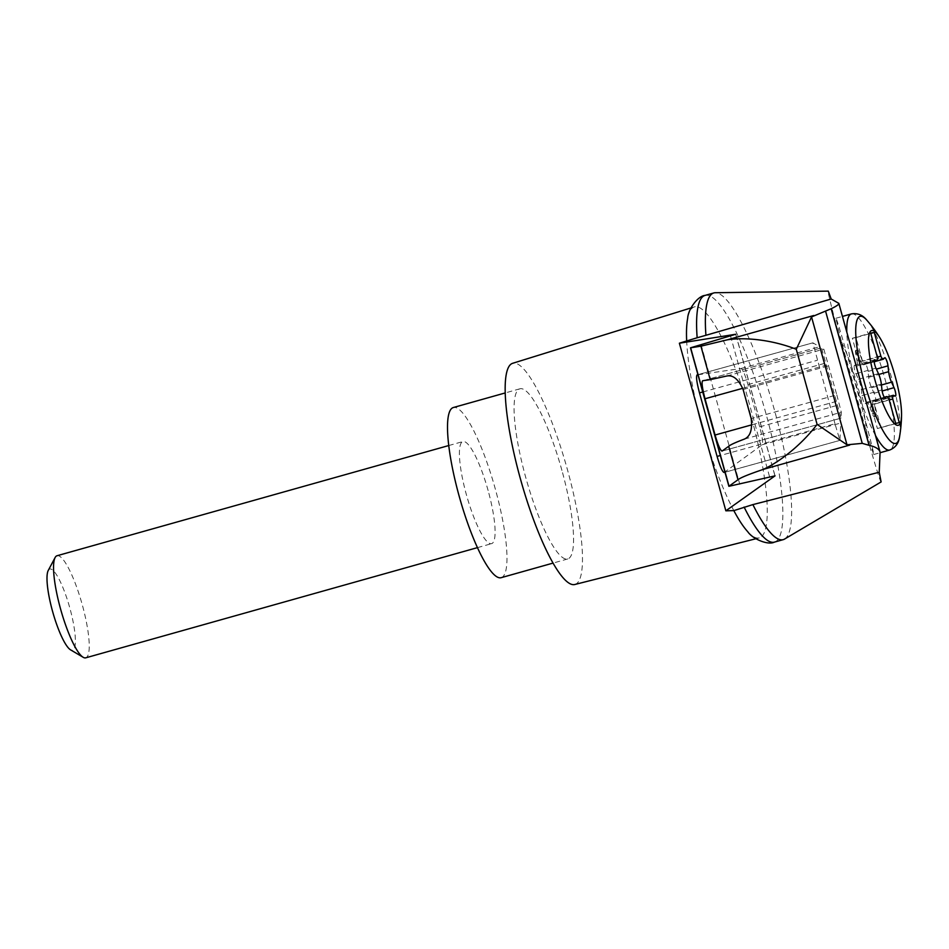 <?xml version="1.0" encoding="UTF-8"?>
<svg xmlns="http://www.w3.org/2000/svg" width="949" height="949" viewBox="0 0 949 949"><rect width="100%" height="100%" fill="white"/><g stroke="black" fill="none" stroke-linecap="round" stroke-linejoin="round"><path stroke-width="0.71" stroke-dasharray="4.75 3.56" d="M881.123 481.938C880.352 487.715 824.645 286.586 828.275 291.129M784.586 539.056A128.139 26.643 74.3 0 0 774.159 409.078A128.139 26.643 74.3 0 0 715.285 292.731M697.954 374.772L741.027 368.497C742.735 369.232 745.06 374.606 747.966 384.594L759.686 426.848C762.344 436.943 763.174 442.922 762.177 444.784L724.894 471.926M836.804 394.867L841.312 412.246L841.016 418.153L821.526 347.82L823.815 349.137L836.804 394.867L751.181 418.58M866.805 433.313L873.661 454.524C875.702 455.864 836.52 314.499 835.891 318.271L841.431 341.806L866.805 433.313A70.701 14.698 -105.7 0 0 841.431 341.806M861.787 359.398L859.367 352.85A5.303 1.103 74.3 0 0 857.457 349.849L855.784 350.323A5.303 1.103 74.3 0 1 857.694 353.313L860.126 359.873L861.787 359.398A8.838 1.839 74.3 0 0 862.546 361.272L877.267 357.132M862.546 361.272L855.974 337.583L870.743 333.419M855.784 350.323A5.303 1.103 74.3 0 0 855.69 353.692L856.959 360.478L858.62 360.003L857.35 353.23A5.303 1.103 74.3 0 1 857.457 349.849M860.126 359.873A8.838 1.839 74.3 0 0 863.305 364.855A8.838 1.839 74.3 0 0 863.507 364.736L883.472 359.113M887.469 396.931L873.246 400.941A8.838 1.839 74.3 0 1 873.554 400.964L875.346 401.664A5.303 1.103 74.3 0 0 875.524 401.688A5.303 1.103 74.3 0 0 875.678 398.592A5.303 1.103 74.3 0 0 874.076 393.277L871.562 387.785A8.838 1.839 74.3 0 1 868.655 377.311L868.027 371.462A5.303 1.103 74.3 0 0 866.639 366.017A5.303 1.103 74.3 0 0 864.859 363.384A5.303 1.103 74.3 0 0 864.741 363.455L863.507 364.736M855.974 337.583L852.356 338.271L858.928 361.96A8.838 1.839 74.3 0 0 858.62 360.003M884.254 397.251L866.722 402.186A8.838 1.839 74.3 0 1 869.913 407.168L871.573 406.706A8.838 1.839 74.3 0 0 870.814 404.832L877.386 428.521L899.308 422.685M877.386 428.521L895.69 423.373M858.928 361.96L877.232 356.812M852.356 338.271L870.66 333.123M874.48 359.742L854.515 365.353A5.303 1.103 74.3 0 1 854.693 365.365L856.484 366.077A8.838 1.839 74.3 0 0 856.793 366.1A8.838 1.839 74.3 0 0 856.959 360.478M870.814 404.832L889.118 399.683M866.722 402.186A8.838 1.839 74.3 0 0 866.532 402.305L884.29 397.311M881.004 427.833L874.432 404.144L889.201 399.992M873.246 400.941A8.838 1.839 74.3 0 0 873.068 406.563L874.741 406.101A8.838 1.839 74.3 0 1 874.432 404.144M871.573 406.706L873.993 413.254A5.303 1.103 74.3 0 0 875.915 416.255A5.303 1.103 74.3 0 0 876.01 412.874L874.741 406.101M869.913 407.168L872.333 413.728A5.303 1.103 74.3 0 0 874.243 416.718A5.303 1.103 74.3 0 0 874.349 413.349L873.068 406.563M854.515 365.353A5.303 1.103 74.3 0 0 854.349 368.449A5.303 1.103 74.3 0 0 855.962 373.764L858.477 379.256A8.838 1.839 74.3 0 1 861.384 389.731L862.012 395.579A5.303 1.103 74.3 0 0 863.4 401.024A5.303 1.103 74.3 0 0 865.18 403.657A5.303 1.103 74.3 0 0 865.286 403.586L866.532 402.305M57.035 555.746A53.025 11.02 -105.7 0 1 82.005 603.801A53.025 11.02 -105.7 0 1 85.754 657.823M488.118 490.538A53.025 11.02 74.3 0 0 462.887 441.57A53.025 11.02 74.3 0 0 466.517 495.141A53.025 11.02 74.3 0 0 491.416 543.694A53.025 11.02 74.3 0 0 491.606 543.647A53.025 11.02 74.3 0 0 488.118 490.538M48.233 570.479A42.183 8.766 -105.7 0 1 68.47 603.315A42.183 8.766 -105.7 0 1 72.456 650.29A42.183 8.766 -105.7 0 1 70.558 649.84M501.179 577.68A88.376 18.375 74.3 0 0 495.354 489.15A88.376 18.375 74.3 0 0 453.314 407.536M561.927 470.419A88.376 18.375 74.3 0 0 519.886 388.805A88.376 18.375 74.3 0 0 526.137 478.854A88.376 18.375 74.3 0 0 567.751 558.949A88.376 18.375 74.3 0 0 561.927 470.419M774.443 542.116A128.139 26.643 74.3 0 0 765.38 411.546A128.139 26.643 74.3 0 0 705.036 295.412M834.978 423.752L812.854 342.838L819.628 346.729L836.271 405.626L840.778 423.017L839.901 440.407L834.978 423.752L720.338 455.508M697.147 374.891L812.866 342.838L697.1 374.902M702.687 380.739L821.526 347.82L702.64 380.751M707.764 445.567A119.977 24.935 74.3 0 0 733.826 510.621M686.649 340.501A119.977 24.935 74.3 0 0 697.468 408.45M747.753 531.713A119.977 24.935 74.3 0 0 759.247 537.905A119.977 24.935 74.3 0 0 751.466 417.69A119.977 24.935 74.3 0 0 694.265 306.93A119.977 24.935 74.3 0 0 687.693 318.2M574.797 584.501A114.888 23.879 74.3 0 0 567.36 469.387A114.888 23.879 74.3 0 0 512.579 363.325M735.7 334.297L774.942 475.805M730.505 335.899L769.592 476.873M701.038 344.523L739.781 484.239M744.324 439.114L841.312 412.246M743.126 389.505L828.738 365.792M726.827 376.006L823.815 349.137M838.536 302.98L880.269 453.456M875.488 435.496A70.701 14.698 -105.7 0 1 846.793 332.02M851.419 313.905A70.701 14.698 -105.7 0 1 884.705 377.975A70.701 14.698 -105.7 0 1 889.711 450.016M866.888 320.252A65.979 13.713 -105.7 0 1 891.123 376.172A65.979 13.713 -105.7 0 1 899.593 436.528M855.69 353.692L857.35 353.23M857.694 353.313L859.367 352.85M864.741 363.455L884.717 357.832M868.027 371.462L876.378 369.114M868.655 377.311L878.798 374.452M856.484 366.077L874.136 361.106M873.554 400.964L893.519 395.342M874.349 413.349L876.01 412.874M872.333 413.728L873.993 413.254M865.286 403.586L885.002 398.046M862.012 395.579L881.977 389.956M861.384 389.731L881.348 384.108M858.477 379.256L878.442 373.633M855.962 373.764L875.927 368.141M854.693 365.365L874.337 359.849M875.346 401.664L895.31 396.053M874.076 393.277L882.131 391.012M871.562 387.785L881.443 385.009M724.194 472.436L839.912 440.383L724.075 472.495M762.177 444.784L840.778 423.017M759.686 426.848L836.271 405.626M747.966 384.594L824.551 363.384M741.027 368.497L819.628 346.729M702.735 391.996L817.362 360.252M722.177 451.036L841.028 418.118M751.94 424.796L836.081 401.498M742.747 388.307L826.021 365.235M775.048 475.852L735.783 334.25M873.638 454.535L880.209 452.685M835.891 318.271L842.463 316.42M874.183 361.794L863.305 364.855M884.836 357.761L864.859 363.384M874.136 361.225L856.793 366.1M875.915 416.255L874.243 416.718M885.144 398.046L865.18 403.657M895.5 396.065L875.524 401.688M477.466 547.632L491.606 543.647M448.747 445.544L462.887 441.57M519.886 388.805L505.2 392.945M567.751 558.949L553.065 563.089M841.016 418.153L722.059 451.095M755.902 538.747L759.247 537.905M690.967 307.951L694.265 306.93"/><path stroke-width="1.42" d="M713.814 292.944L705.036 295.412A128.139 26.643 74.3 0 0 704.953 295.436A128.139 26.643 74.3 0 0 697.147 337.761L705.926 335.294A128.139 26.643 74.3 0 1 713.814 292.944A128.139 26.643 74.3 0 1 715.285 292.731L828.275 291.129L831.194 299.006L838.845 303.372C839.106 304.356 836.555 306.147 831.194 308.733L811.537 316.93L846.994 444.808L862.238 443.349L869.07 445.318C875.559 446.801 879.225 449.043 880.079 452.056L879.237 472.222L881.123 481.938L784.586 539.056A128.139 26.643 74.3 0 1 783.222 539.649L774.443 542.116A128.139 26.643 74.3 0 1 774.36 542.14C768.097 545.438 752.581 539.02 747.753 531.713A119.977 24.935 74.3 0 1 733.826 510.621L725.855 510.811L775.048 475.852L728.879 486.303L737.978 479.767C740.078 477.869 748.5 474.405 763.269 469.387C779.082 462.222 800.968 445.579 817.101 424.381L796.27 349.268C771.525 339.588 744.514 337.085 727.337 339.813L700.931 346.171L710.22 379.647L726.827 376.006C733.091 374.796 738.524 379.303 743.126 389.505L751.181 418.58C752.533 429.695 750.256 436.54 744.324 439.114C735.404 442.471 730.184 444.867 728.702 446.291L737.978 479.767M879.237 472.222L752.889 504.595A128.139 26.643 74.3 0 0 783.222 539.649M705.926 335.294L831.194 299.006M733.826 510.621L752.889 504.595M700.931 346.171L690.481 347.82L735.783 334.25L679.377 343.206L725.855 510.811M697.468 408.45A119.977 24.935 74.3 0 0 707.764 445.567M724.894 471.926L724.075 472.495C722.379 471.902 720.054 466.54 717.088 456.41L699.484 392.898C696.72 382.376 695.925 376.373 697.1 374.902L697.954 374.772M728.702 446.291L722.059 451.095C720.362 450.502 718.025 445.14 715.072 435.022L705.012 398.758C702.26 388.236 701.465 382.233 702.64 380.751L710.22 379.647M811.537 316.93L796.27 349.268M825.689 311.557L862.238 443.349M831.194 308.733L869.07 445.318M898.134 425.306A49.206 10.225 -105.7 0 1 871.514 365.923A49.206 10.225 -105.7 0 1 879.699 337.488A49.206 10.225 -105.7 0 1 901.55 415.152A49.206 10.225 -105.7 0 1 898.134 425.306M876.449 360.454A8.838 1.839 74.3 0 0 876.757 360.49A8.838 1.839 74.3 0 0 877.232 356.812L870.66 333.123L874.278 332.435L880.85 356.124A8.838 1.839 74.3 0 0 883.282 359.244A8.838 1.839 74.3 0 0 883.472 359.113L884.717 357.832A5.303 1.103 74.3 0 1 884.836 357.761A5.303 1.103 74.3 0 1 886.603 360.395A5.303 1.103 74.3 0 1 887.991 365.839L888.632 371.688A8.838 1.839 74.3 0 0 891.526 382.162L894.041 387.655A5.303 1.103 74.3 0 1 895.654 392.981A5.303 1.103 74.3 0 1 895.5 396.065A5.303 1.103 74.3 0 1 895.31 396.053L893.519 395.342A8.838 1.839 74.3 0 0 893.211 395.318A8.838 1.839 74.3 0 0 892.748 398.995L899.308 422.685L895.69 423.373L889.118 399.683A8.838 1.839 74.3 0 0 886.698 396.563A8.838 1.839 74.3 0 0 886.496 396.682L885.263 397.975A5.303 1.103 74.3 0 1 885.144 398.046A5.303 1.103 74.3 0 1 883.365 395.401A5.303 1.103 74.3 0 1 881.977 389.956L881.348 384.108A8.838 1.839 74.3 0 0 878.442 373.633L875.927 368.141A5.303 1.103 74.3 0 1 874.326 362.826A5.303 1.103 74.3 0 1 874.48 359.742A5.303 1.103 74.3 0 1 874.67 359.754L876.449 360.454L874.136 361.106M877.267 357.132L880.85 356.124M870.743 333.419L874.278 332.435M889.201 399.992L892.748 398.995M477.466 547.632L85.754 657.823A53.025 11.02 -105.7 0 1 85.564 657.871A53.025 11.02 -105.7 0 1 83.18 657.289A53.025 11.02 -105.7 0 1 60.783 609.768A53.025 11.02 -105.7 0 1 55.113 557.538A53.025 11.02 -105.7 0 1 57.035 555.746L448.747 445.544M83.18 657.289L70.558 649.84A42.183 8.766 -105.7 0 1 52.753 612.034A42.183 8.766 -105.7 0 1 48.233 570.479L55.113 557.538M505.2 392.945L453.314 407.536A88.376 18.375 74.3 0 0 459.565 497.584A88.376 18.375 74.3 0 0 501.179 577.68L553.065 563.089M744.099 507.063A128.139 26.643 74.3 0 0 774.36 542.14M846.994 444.808L817.101 424.381M697.147 337.761L679.377 343.206M704.953 295.436C697.895 295.886 688.001 309.445 687.693 318.2A119.977 24.935 74.3 0 0 686.649 340.501M690.967 307.951L512.579 363.325A114.888 23.879 74.3 0 0 520.835 480.348A114.888 23.879 74.3 0 0 574.797 584.501L755.902 538.747M849.711 445.069L763.269 469.387M690.658 347.808L729.01 486.137M813.779 315.495L727.337 339.813M880.209 452.685L889.711 450.016A70.701 14.698 -105.7 0 1 889.45 450.075A70.701 14.698 -105.7 0 1 875.488 435.496M846.793 332.02A70.701 14.698 -105.7 0 1 851.419 313.905L842.463 316.42M889.711 450.016C895.512 447.631 898.81 443.147 899.593 436.528A65.979 13.713 -105.7 0 1 895.559 443.468A65.979 13.713 -105.7 0 1 861.194 369.896A65.979 13.713 -105.7 0 1 866.888 320.252C862.771 315.021 857.611 312.909 851.419 313.905M876.378 369.114L887.991 365.839M878.798 374.452L888.632 371.688M884.29 397.311L886.496 396.682M882.131 391.012L894.041 387.655M881.443 385.009L891.526 382.162M717.088 456.41L720.338 455.508M699.484 392.898L702.735 391.996M715.072 435.022L751.94 424.796M705.012 398.758L742.747 388.307M728.879 486.303L690.481 347.82M880.079 452.044L838.845 303.383M899.593 436.528A141.401 141.401 0 0 0 901.55 415.152M879.699 337.488A141.401 141.401 0 0 0 866.888 320.252M883.282 359.244L874.183 361.794M876.757 360.49L874.136 361.225M886.698 396.563L884.254 397.251M893.211 395.318L887.469 396.931"/></g></svg>
